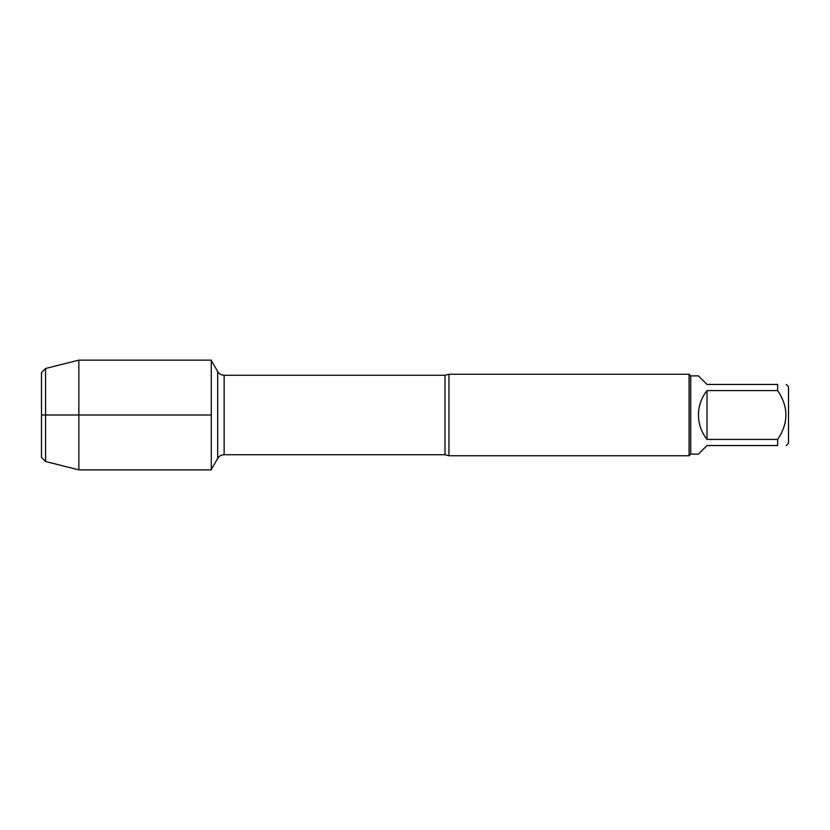<?xml version="1.0" encoding="UTF-8"?>
<svg xmlns="http://www.w3.org/2000/svg" width="830" height="830" viewBox="0 0 830 830"><rect width="100%" height="100%" fill="white"/><g stroke="black" fill="none" stroke-linecap="round" stroke-linejoin="round"><path stroke-width="1.25" d="M448.957 374.257L448.957 455.743L689.076 455.743L689.076 374.257L448.957 374.257L445.005 375.274L224.142 375.274L224.142 454.726C221.32 454.819 219.172 456.064 217.678 458.461L217.678 371.539L217.678 458.461L211.276 469.552M786.186 384.446L788.5 386.749L788.5 443.251L786.186 445.554M707.004 445.554L698.455 454.114L690.716 454.114L690.716 375.886L698.455 375.886L707.004 384.446L777.637 384.446C788.635 384.446 788.635 384.446 777.637 384.446L777.637 390.588C788.635 406.887 788.635 423.165 777.637 439.412L777.637 445.554C788.635 445.554 788.635 445.554 777.637 445.554L707.004 445.554M707.004 390.588C701.402 397.757 698.549 405.901 698.455 415C698.549 424.099 701.402 432.243 707.004 439.412L707.004 390.588L777.637 390.588M707.004 439.412L777.637 439.412M211.276 469.873L211.276 360.127L78.85 360.127L78.85 415L211.276 415L41.5 415L78.85 415L78.85 469.873L211.276 469.873M45.577 368.479L41.5 372.556L41.5 457.444L45.577 461.522L45.577 368.479L78.85 360.127M448.957 455.743L445.005 454.726L445.005 375.274M445.005 454.726L224.142 454.726M224.142 375.274C221.32 375.181 219.172 373.936 217.678 371.539L211.276 360.448M690.716 375.886L689.076 374.257M690.716 454.114L689.076 455.743M45.577 461.522L78.85 469.873"/></g></svg>
